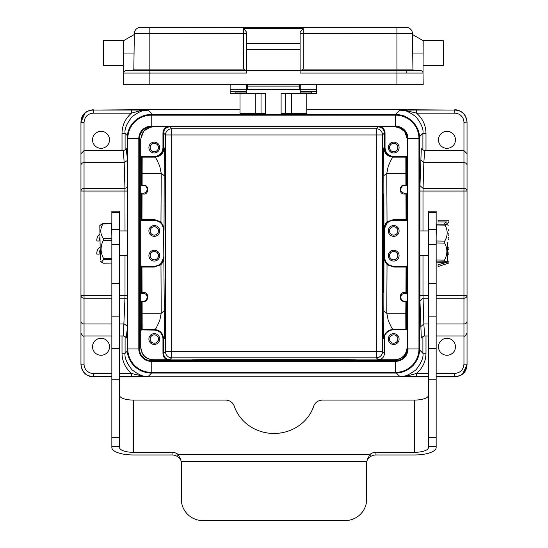 <?xml version="1.0" encoding="UTF-8"?>
<svg xmlns="http://www.w3.org/2000/svg" width="548" height="548" viewBox="0 0 548 548"><rect width="100%" height="100%" fill="white"/><g stroke="black" fill="none" stroke-linecap="round" stroke-linejoin="round"><path stroke-width="0.82" d="M462.738 373.887L467.047 364.53L467.047 185.539M467.047 182.498L467.047 185.477M467.047 304.092L467.047 364.18L463.957 364.18L463.957 188.354A3.089 2.692 0 0 1 467.047 191.047L467.047 153.721L463.957 150.632L463.957 122.416L467.047 122.081C466.314 114.573 462.197 110.456 454.696 109.723L456.731 109.895C462.992 111.367 466.43 115.429 467.047 122.081L467.047 176.209M419.905 230.934L419.905 191.047L467.047 191.047L467.047 295.55A3.089 2.692 180 0 1 463.957 298.235L436.16 298.235M436.16 335.958L463.957 335.958C464.67 336.767 465.704 335.732 467.047 332.869L467.047 295.55L436.16 295.55M467.047 364.18L467.047 364.18C466.053 372.106 461.93 376.223 454.696 376.531L436.16 376.531M85.221 112.737L80.953 122.067L80.953 301.058M138.973 109.758A0.925 0.925 0 0 0 138.706 109.723L93.304 110.059C86.057 110.374 81.94 114.498 80.953 122.416L80.953 122.081C81.303 114.765 85.426 110.641 93.304 109.723L93.304 110.648M80.953 364.18L84.043 364.18A9.268 9.268 -141.5 0 0 93.304 373.448L93.304 376.531C86.057 376.209 81.94 372.092 80.953 364.18L80.953 364.509C81.686 372.017 85.803 376.134 93.304 376.866L91.276 376.702C85.008 375.229 81.57 371.16 80.953 364.509L80.953 301.119M127.129 191.047L84.043 191.047L84.043 298.235A3.089 2.692 180 0 1 80.953 295.55L80.953 332.869C82.262 335.712 83.289 336.746 84.043 335.958L84.043 364.18M111.84 295.55L80.953 295.55L80.953 191.047A3.089 2.692 -0 0 1 84.043 188.354L124.951 188.354L125.006 230.934M80.953 165.325L80.953 191.047L84.043 191.047L84.043 162.633A3.089 2.692 180 0 0 80.953 165.325L80.953 153.721L84.043 150.632L84.043 162.633L124.156 162.633L124.951 188.354L127.129 187.498M428.44 298.235L423.049 298.235L419.96 300.927L421.282 337.452L421.837 337.904M419.96 300.927L419.905 255.649M419.905 191.047L419.96 185.669L423.049 188.354L463.957 188.354L463.957 162.633L423.844 162.633L424.632 150.632C422.261 149.693 421.316 148.988 421.782 148.508L421.782 148.515M421.837 148.686L421.282 149.138L419.96 185.669M127.321 135.548L125.102 133.328C124.334 129.266 126.595 123.807 131.883 116.95C138.747 111.655 144.206 109.394 148.261 110.162L142.514 110.114L131.472 113.148L131.472 110.059L142.514 110.114M147.871 114.731L152.385 114.285L148.261 110.162L141.781 110.641M416.528 110.059L454.696 110.059L454.696 113.148L416.528 113.148L416.528 110.059L405.486 110.114L406.219 110.641L399.739 110.162C403.794 109.394 409.253 111.655 416.117 116.95C421.405 123.807 423.666 129.266 422.898 133.328L419.556 136.664M425.988 150.632L425.988 133.328C425.803 125.204 422.652 118.478 416.528 113.148L406.219 110.641M405.486 110.114L399.739 110.162L395.615 114.285L404.136 115.909L410.856 120.005M408.993 109.764L454.696 110.059C461.943 110.381 466.06 114.498 467.047 122.416M455.463 346.768A8.494 8.494 0 0 0 446.969 338.274A8.494 8.494 0 0 0 438.475 346.768A8.494 8.494 0 0 0 446.969 355.262A8.494 8.494 0 0 0 455.463 346.768M455.463 139.822A8.494 8.494 0 0 0 446.969 131.328A8.494 8.494 0 0 0 438.475 139.822A8.494 8.494 0 0 0 446.969 148.316A8.494 8.494 0 0 0 455.463 139.822M109.525 139.822A8.494 8.494 0 0 0 101.031 131.328A8.494 8.494 0 0 0 92.537 139.822A8.494 8.494 0 0 0 101.031 148.316A8.494 8.494 0 0 0 109.525 139.822M448.175 230.77L448.887 230.77L448.887 229.078L448.189 229.078M446.079 224.372L448.887 222.05L448.887 220.234L438.078 220.234L438.078 221.933L446.565 221.933L443.818 224.201M448.113 235.647L448.887 235.647L448.887 233.873L448.141 233.873M447.894 249.409L448.887 249.881L448.887 247.997L447.928 247.566M448.059 239.771L448.887 239.373L448.887 237.359L448.086 237.764M446.627 261.923L447.374 262.149L438.078 264.752L438.078 266.561L448.887 263.013L448.887 261.211L447.627 260.779M447.778 255.115L448.887 254.738L448.887 253.032L447.832 252.676M405.486 376.483L416.528 373.448L416.528 376.531L399.739 376.428L406.219 375.949M419.61 349.98L422.898 353.268C423.666 357.323 421.405 362.783 416.117 369.647C409.253 374.935 403.794 377.195 399.739 376.428L396.327 373.017M109.525 346.768A8.494 8.494 0 0 0 101.031 338.274A8.494 8.494 0 0 0 92.537 346.768A8.494 8.494 0 0 0 101.031 355.262A8.494 8.494 0 0 0 109.525 346.768M100.065 246.963A7.72 7.72 0 0 0 96.845 254.114L99.174 254.114A5.391 5.391 0 0 1 100.12 250.155M99.866 234.017A7.72 7.72 0 0 0 96.859 241.01L99.188 241.01A5.391 5.391 0 0 1 99.907 237.394M119.56 373.448L131.472 373.448L131.472 376.531L142.514 376.483L141.781 375.949L148.261 376.428C144.206 377.195 138.747 374.935 131.883 369.647C126.595 362.783 124.334 357.323 125.102 353.268L127.232 351.138M142.514 376.483L148.261 376.428L151.666 373.03M141.781 375.949L131.472 373.448C125.348 368.112 122.197 361.385 122.012 353.268L125.102 353.268L125.102 336.52M127.129 299.092L124.951 298.235L123.369 335.958C125.739 336.897 126.684 337.602 126.218 338.082L126.218 338.075M126.163 337.904L127.129 330.04M126.218 148.508L126.218 148.515C126.684 148.988 125.739 149.693 123.369 150.632L124.156 162.633L127.129 160.612M127.129 156.55L126.163 148.686M139.007 376.832L408.226 376.819L139.713 376.819M408.986 376.832L408.226 376.819M139.774 109.771L239.99 109.778L139.041 109.764M408.226 109.771L409.288 109.723A0.925 0.925 0 0 0 409.027 109.758M467.047 301.058L467.047 364.509C466.69 371.832 462.574 375.949 454.696 376.866L454.696 373.448L436.16 373.448M428.44 335.958L424.632 335.958L423.844 323.957L428.44 323.957M400.698 189.923L400.643 189.245A3.863 3.863 0 0 1 404.499 185.382L406.493 185.382L407.109 184.765L407.109 193.718L406.493 193.101L404.499 193.101L405.952 193.101A0.617 0.617 -90 0 1 406.568 193.725L405.952 194.047L406.047 219.522L406.664 219.364A0.617 0.617 -45 0 1 406.047 219.981L406.047 219.522L393.69 219.522L393.69 220.44L406.506 220.44L407.123 219.823L406.664 219.364M400.924 190.69L400.711 189.992M404.499 185.382L404.499 185.149C399.177 184.395 398.499 194.588 404.499 194.047L404.499 193.101A3.863 3.863 0 0 1 400.643 189.245L400.643 189.252M403.013 185.676L402.431 185.984M401.732 186.553L400.643 189.238M389.491 230.941A4.199 4.199 0 0 0 393.69 235.14A4.199 4.199 0 0 0 397.889 230.941A4.199 4.199 0 0 0 393.69 226.742A4.199 4.199 0 0 0 389.491 230.941M397.841 230.941A4.151 4.151 0 0 1 393.69 235.092A4.151 4.151 0 0 1 389.539 230.941A4.151 4.151 0 0 1 393.69 226.79A4.151 4.151 0 0 1 397.841 230.941M388.285 230.941A5.405 5.405 0 0 0 393.69 236.346A5.405 5.405 0 0 0 399.095 230.941A5.405 5.405 0 0 0 393.69 225.536A5.405 5.405 0 0 0 388.285 230.941M389.491 255.649A4.199 4.199 0 0 0 393.69 259.855A4.199 4.199 0 0 0 397.889 255.649A4.199 4.199 0 0 0 393.69 251.45A4.199 4.199 0 0 0 389.491 255.649M397.841 255.649A4.151 4.151 0 0 1 393.69 259.8A4.151 4.151 0 0 1 389.539 255.649A4.151 4.151 0 0 1 393.69 251.505A4.151 4.151 0 0 1 397.841 255.649M388.285 255.649A5.405 5.405 0 0 0 393.69 261.054A5.405 5.405 0 0 0 399.095 255.649A5.405 5.405 0 0 0 393.69 250.244A5.405 5.405 0 0 0 388.285 255.649M389.491 339.048A4.199 4.199 0 0 0 393.69 343.247A4.199 4.199 0 0 0 397.889 339.048A4.199 4.199 0 0 0 393.69 334.849A4.199 4.199 0 0 0 389.491 339.048M397.841 339.048A4.151 4.151 0 0 1 393.69 343.199A4.151 4.151 0 0 1 389.539 339.048A4.151 4.151 0 0 1 393.69 334.897A4.151 4.151 0 0 1 397.841 339.048M388.285 339.048A5.405 5.405 0 0 0 393.69 344.452A5.405 5.405 0 0 0 399.095 339.048A5.405 5.405 0 0 0 393.69 333.643A5.405 5.405 0 0 0 388.285 339.048M383.614 243.298L383.182 292.714L382.751 243.298L383.182 193.876L383.614 243.298M383.764 147.85L384.415 147.85C384.97 153.474 388.059 156.564 393.683 157.118L393.032 157.118C387.477 156.564 384.388 153.474 383.764 147.85L383.956 229.708C384.093 226.44 385.114 223.858 387.032 221.947L386.785 173.38L388.196 166.387C390.717 160.393 392.327 157.31 393.032 157.118L406.5 157.118L407.116 157.735L407.123 139.206C406.383 131.712 402.266 127.595 394.765 126.855L378.243 126.862L376.332 128.773A6.179 6.179 -135 0 1 382.504 134.945L382.504 351.645A6.179 6.179 -45 0 1 376.332 357.823L378.243 359.735C381.997 359.365 384.052 357.31 384.422 353.563L384.422 338.739C384.134 334.04 387.224 330.951 393.69 329.471L393.032 329.471C392.327 329.286 390.717 326.197 388.196 320.203L386.785 313.216L405.794 313.216L405.842 329.471L406.465 328.855L406.513 301.832A0.617 0.617 -90 0 0 405.897 301.208L405.794 313.216L406.411 313.682M384.422 338.739L383.764 338.739L383.956 256.889L387.032 264.65L393.69 267.068L406.047 267.068L405.952 292.543L404.499 292.543C399.225 291.605 398.499 301.811 404.499 301.441L406.513 301.825M383.696 310.88L386.785 313.216L387.032 264.65L387.429 264.314C385.518 262.951 384.36 260.478 383.956 256.889L384.422 256.889L384.422 229.708A9.268 9.268 0 0 1 393.69 220.44M400.759 296.393L400.643 297.352A3.863 3.863 0 0 0 404.499 301.208L406.493 301.208L407.109 301.825L407.109 292.872L405.952 292.543L405.952 293.488A0.617 0.617 -90 0 0 406.568 292.872L406.664 267.225L407.123 266.773L406.506 266.15L393.69 266.15A9.268 9.268 0 0 1 384.422 256.889M393.69 266.15L393.69 266.609L387.429 264.314M389.491 147.542A4.199 4.199 0 0 0 393.69 151.748A4.199 4.199 0 0 0 397.889 147.542A4.199 4.199 0 0 0 393.69 143.343A4.199 4.199 0 0 0 389.491 147.542M397.841 147.542A4.151 4.151 0 0 1 393.69 151.693A4.151 4.151 0 0 1 389.539 147.542A4.151 4.151 0 0 1 393.69 143.398A4.151 4.151 0 0 1 397.841 147.542M388.285 147.542A5.405 5.405 0 0 0 393.69 152.947A5.405 5.405 0 0 0 399.095 147.542A5.405 5.405 0 0 0 393.69 142.138A5.405 5.405 0 0 0 388.285 147.542M384.422 229.708L383.956 229.708L387.429 222.276L389.429 220.981L393.69 219.981L406.047 219.981L406.506 220.44M387.429 222.276L387.032 221.947L393.69 219.522M378.243 126.862C381.99 127.232 384.045 129.287 384.415 133.034L384.415 147.85L385.039 147.85C385.552 153.104 388.436 155.981 393.683 156.502L393.683 157.118L406.5 157.118L405.842 157.118L405.897 185.149L404.499 185.149M381.059 126.855C383.593 128.136 384.915 130.198 385.039 133.034L385.039 147.85M407.28 139.034L404.821 131.657L398.43 127.211M354.748 126.855L339.966 126.855M208.028 126.855L193.245 126.855M209.288 359.899L209.288 360.666L191.992 360.666L191.992 359.776L200.643 359.7L347.357 359.7L356.008 359.776L356.008 360.666L338.712 360.666L338.712 359.899M407.123 347.384C406.383 354.878 402.266 358.995 394.765 359.735L394.923 359.899C402.424 359.159 406.541 355.042 407.28 347.542L407.123 328.855L406.506 329.471L393.69 329.471M164.236 147.85L162.962 147.85C162.448 153.104 159.564 155.981 154.317 156.502L154.317 157.118C159.941 156.564 163.03 153.474 163.585 147.85L163.585 133.034L165.496 134.945A6.179 6.179 135 0 1 171.668 128.773L171.668 134.945L165.496 134.945L165.496 351.645L171.668 351.645L171.668 357.823A6.179 6.179 45 0 1 165.496 351.645L163.585 353.556C163.955 357.303 166.01 359.365 169.757 359.735L171.668 357.823L376.332 357.823L376.332 128.773L171.668 128.773L169.757 126.862L153.234 126.855C145.734 127.595 141.617 131.712 140.877 139.206L140.877 156.673L141.5 156.502L141.5 157.118L154.968 157.118C155.673 157.31 157.283 160.393 159.804 166.387L161.215 173.38L160.968 221.947L160.571 222.276C162.496 223.618 163.653 226.098 164.044 229.708L164.236 147.85C163.612 153.474 160.523 156.564 154.968 157.118L141.5 157.118L140.884 157.735L140.877 156.673M385.039 133.034L384.415 133.034L382.504 134.945L171.668 134.945L171.668 351.645L382.504 351.645L384.422 353.563M150.111 339.048A4.199 4.199 0 0 0 154.31 343.247A4.199 4.199 0 0 0 158.509 339.048A4.199 4.199 0 0 0 154.31 334.849A4.199 4.199 0 0 0 150.111 339.048M158.461 339.048A4.151 4.151 0 0 1 154.31 343.199A4.151 4.151 0 0 1 150.159 339.048A4.151 4.151 0 0 1 154.31 334.897A4.151 4.151 0 0 1 158.461 339.048M148.905 339.048A5.405 5.405 0 0 0 154.31 344.452A5.405 5.405 0 0 0 159.715 339.048A5.405 5.405 0 0 0 154.31 333.643A5.405 5.405 0 0 0 148.905 339.048M153.077 359.899L153.234 359.735C145.734 358.995 141.617 354.878 140.877 347.384L140.72 347.542C141.459 355.042 145.576 359.159 153.077 359.899L191.992 359.899M150.111 147.542A4.199 4.199 0 0 0 154.31 151.748A4.199 4.199 0 0 0 158.509 147.542A4.199 4.199 0 0 0 154.31 143.343A4.199 4.199 0 0 0 150.111 147.542M158.461 147.542A4.151 4.151 0 0 1 154.31 151.693A4.151 4.151 0 0 1 150.159 147.542A4.151 4.151 0 0 1 154.31 143.398A4.151 4.151 0 0 1 158.461 147.542M148.905 147.542A5.405 5.405 0 0 0 154.31 152.947A5.405 5.405 0 0 0 159.715 147.542A5.405 5.405 0 0 0 154.31 142.138A5.405 5.405 0 0 0 148.905 147.542M151.132 126.855L143.679 131.027L140.72 139.048L140.72 347.542M146.357 186.642L147.357 189.245L146.487 191.69M140.891 193.718L140.891 184.765L141.507 185.382L143.501 185.382A3.863 3.863 0 0 1 147.357 189.245A3.863 3.863 0 0 1 143.501 193.101L141.507 193.101L140.891 193.718L142.048 194.047L142.048 193.101A0.617 0.617 90 0 0 141.432 193.718L141.336 219.364L140.877 219.823L141.494 220.44L154.31 220.44A9.268 9.268 0 0 1 163.578 229.708L164.044 229.708L160.968 221.947L154.31 219.522L141.953 219.522L141.953 219.981A0.617 0.617 45 0 1 141.336 219.364L141.953 219.522L142.048 194.047L143.501 194.047C148.761 194.999 149.536 184.84 143.501 185.149L142.103 185.149L142.158 157.118L140.884 157.735M142.103 185.382A0.617 0.617 90 0 1 141.487 184.765A0.617 0.617 0 0 0 142.103 185.382L141.487 184.765L141.59 172.915M150.111 230.941A4.199 4.199 0 0 0 154.31 235.14A4.199 4.199 0 0 0 158.509 230.941A4.199 4.199 0 0 0 154.31 226.742A4.199 4.199 0 0 0 150.111 230.941M158.461 230.941A4.151 4.151 0 0 1 154.31 235.092A4.151 4.151 0 0 1 150.159 230.941A4.151 4.151 0 0 1 154.31 226.79A4.151 4.151 0 0 1 158.461 230.941M148.905 230.941A5.405 5.405 0 0 0 154.31 236.346A5.405 5.405 0 0 0 159.715 230.941A5.405 5.405 0 0 0 154.31 225.536A5.405 5.405 0 0 0 148.905 230.941M150.111 255.649A4.199 4.199 0 0 0 154.31 259.855A4.199 4.199 0 0 0 158.509 255.649A4.199 4.199 0 0 0 154.31 251.45A4.199 4.199 0 0 0 150.111 255.649M158.461 255.649A4.151 4.151 0 0 1 154.31 259.8A4.151 4.151 0 0 1 150.159 255.649A4.151 4.151 0 0 1 154.31 251.505A4.151 4.151 0 0 1 158.461 255.649M148.905 255.649A5.405 5.405 0 0 0 154.31 261.054A5.405 5.405 0 0 0 159.715 255.649A5.405 5.405 0 0 0 154.31 250.244A5.405 5.405 0 0 0 148.905 255.649M140.877 347.384L140.884 328.855L141.5 329.471L154.968 329.471L142.158 329.471L142.103 301.208L140.891 301.825L140.891 292.872L141.507 293.488L143.501 293.488L142.048 293.488A0.617 0.617 90 0 1 141.432 292.872L142.048 292.543L141.953 267.068L141.336 267.225A0.617 0.617 135 0 1 141.953 266.609L141.953 267.068L154.31 267.068L154.31 266.15L141.494 266.15L140.877 266.773L141.336 267.225M163.578 229.708L164.304 310.88L164.236 338.739L163.585 338.739C163.03 333.116 159.941 330.026 154.317 329.471L154.317 330.088L140.877 329.923M163.578 256.889A9.268 9.268 0 0 1 154.31 266.15M160.571 264.314L160.968 264.65C162.934 262.581 163.962 259.992 164.044 256.889L160.571 264.314L158.571 265.609L154.31 266.609L141.953 266.609L141.494 266.15M164.304 310.88L161.215 313.216L160.968 264.65L154.31 267.068M140.891 301.825L141.487 301.825A0.617 0.617 90 0 1 142.103 301.208A0.617 0.617 0 0 0 141.487 301.811L141.59 313.682L142.206 313.216L161.215 313.216L159.804 320.203C157.283 326.197 155.666 329.286 154.968 329.471M146.2 300.105L147.357 297.352A3.863 3.863 0 0 1 143.501 301.208L141.507 301.208M146.453 294.865L147.357 297.352A3.863 3.863 0 0 0 143.501 293.488L143.501 292.543C149.501 292.009 148.816 302.195 143.501 301.441L143.501 301.208M142.103 301.208L142.72 301.208M141.336 266.958L141.432 292.872L140.891 292.872M140.877 219.823L140.877 266.773M154.31 220.44L154.31 219.981L160.571 222.276M162.962 147.85L162.962 133.034C163.085 130.198 164.407 128.136 166.941 126.855M153.234 359.735L166.941 359.735C164.407 358.454 163.085 356.392 162.962 353.556L162.962 338.739C162.448 333.492 159.564 330.608 154.317 330.088M394.923 359.899L356.008 359.899M378.243 359.735L394.765 359.735M166.941 359.735L169.757 359.735M402.622 300.722L401.89 300.194L402.622 300.722M401.705 300.016L400.656 297.701L401.739 300.044M401.513 294.906L400.643 297.352A3.863 3.863 0 0 1 404.499 293.488L406.493 293.488L407.109 292.872M406.664 267.225L406.047 266.609A0.617 0.617 -135 0 1 406.664 267.225L406.664 267.225M407.123 266.773L407.123 219.823M406.664 219.638L406.568 193.718L407.109 193.718M405.897 185.382A0.617 0.617 0 0 0 406.513 184.786A0.617 0.617 -90 0 1 405.897 185.382L406.513 184.765L406.411 172.915M239.99 93.66L239.99 113.34L265.664 113.614M281.103 113.614L306.777 113.34L306.777 93.66M151.221 114.498L395.546 114.498A24.091 24.091 0 0 1 419.638 138.589L419.638 348.932A24.091 24.091 0 0 1 395.546 373.03L151.221 373.03A24.091 24.091 0 0 1 127.129 348.932L127.129 138.589A24.091 24.091 0 0 1 151.221 114.498L151.221 115.176L395.546 115.176A23.413 23.413 0 0 1 418.96 138.589L418.96 348.932A23.413 23.413 0 0 1 395.546 372.352L151.221 372.352A23.413 23.413 0 0 1 127.807 348.932L127.807 138.589A23.413 23.413 0 0 1 151.221 115.176L151.221 126.855L395.546 126.855A11.734 11.734 0 0 1 407.28 138.589L407.28 348.932A11.734 11.734 0 0 1 395.546 360.673L151.221 360.673A11.734 11.734 0 0 1 139.487 348.932L139.487 138.589A11.734 11.734 0 0 1 151.221 126.855M100.346 260.047L99.811 225.536L100.346 260.047M111.84 263.081L103.483 263.218L101.531 262.149L103.538 259.69L103.531 258.396C100.387 252.436 100.298 246.429 103.271 240.373L103.236 238.421C100.085 233.674 99.983 228.845 102.921 223.927L102.901 223.269L111.552 223.125L111.573 223.783L102.921 223.927M102.901 223.269L99.811 225.536M111.84 259.553L103.538 259.69M103.531 258.396L111.84 258.259M111.84 240.23L103.271 240.373M103.236 238.421L111.84 238.277M111.84 236.25L111.573 223.783M177.826 456.854L177.826 454.21A9.268 8.706 180 0 0 172.072 452.326L133.459 452.326A13.899 4.754 180 0 1 119.56 447.572L119.56 211.206L111.84 211.206L111.84 447.572A21.619 7.398 180 0 0 133.459 454.97L172.072 454.97A9.268 8.706 180 0 1 177.826 456.854L180.511 458.964M447.805 242.332L447.606 261.047L447.805 242.332M366.66 499.31L366.66 463.355A9.268 9.124 0 0 1 366.886 461.375L367.496 458.971L370.174 454.21A9.268 8.706 180 0 1 375.928 452.326L414.541 452.326A13.899 4.754 180 0 0 428.44 447.572L428.44 211.206L436.16 211.206L436.16 447.572A21.619 7.398 180 0 1 414.541 454.97L375.928 454.97A9.268 8.706 180 0 0 370.174 456.854L370.174 454.21L177.826 454.21L180.518 458.971L181.114 461.375A9.268 9.124 0 0 1 181.34 463.355L181.34 499.31A21.619 21.29 180 0 0 202.959 520.6L345.041 520.6A21.619 21.29 180 0 0 366.66 499.31M367.496 458.964L370.174 456.854M447.606 261.047L446.791 261.834L444.449 261.232L444.455 260.142C447.579 254.471 447.654 248.792 444.681 243.113L444.716 241.127C447.874 235.798 447.983 230.468 445.045 225.125L436.393 224.981L436.42 224.084L445.065 224.221L447.408 224.728L448.189 225.536M446.784 261.841L444.544 262.259L436.16 262.122M445.045 225.125L445.065 224.221M428.44 395.327A13.899 4.754 0 0 1 414.541 400.081L322.567 400.081A9.268 8.706 -0 0 0 313.737 406.15A41.696 39.182 180 0 1 274 433.461A41.696 39.182 180 0 1 234.263 406.15A9.268 8.706 -0 0 0 225.434 400.081L133.459 400.081A13.899 4.754 0 0 1 119.56 395.327M436.16 240.983L444.716 241.127M444.681 243.113L436.16 242.97M436.16 260.005L444.455 260.142M444.449 261.232L436.16 261.095M436.393 224.981L436.16 236.51M406.774 70.644L406.808 73.083L406.774 70.644M243.572 69.123L243.572 28.434L246.662 32.264L246.662 70.644L149.83 70.644L149.83 69.123L243.572 69.123L246.237 70.644M300.523 70.644L303.188 69.123L412.932 69.123A1.541 1.541 0 0 0 414.48 70.644L413.439 70.247M423.186 65.39L443.264 65.39L443.264 40.682L423.186 40.682L412.452 34.51M134.054 53.04L123.574 53.04L123.574 40.682L103.497 40.682L103.497 65.39L123.574 65.39M133.328 70.233L132.287 70.644A1.541 1.541 0 0 0 133.828 69.123L149.83 69.123L149.83 33.49L246.662 33.449M246.662 43.463L300.099 43.463L300.099 32.264L303.188 28.434L303.188 69.123M246.662 49.642L300.099 49.642L300.099 70.644L396.93 70.644L396.93 33.49L412.439 33.49L412.932 69.123M149.83 84.543L396.93 84.543L396.93 73.083L300.099 73.083L300.099 70.644L246.662 70.644L246.662 73.083L149.83 73.083L149.83 84.543L123.574 84.543L123.738 73.083L149.83 73.083L149.83 70.644L125.382 70.788M300.099 43.463L300.099 49.642M420.556 70.644L396.93 70.644L420.556 70.644A2.473 2.473 0 0 1 423.029 73.083L423.186 84.543L396.93 84.543M396.93 70.644L396.93 73.083L423.029 73.083L423.186 40.682M406.26 27.4A6.179 6.179 0 0 1 412.439 33.49A6.179 6.179 0 0 0 406.26 27.4L396.93 27.4L406.26 27.4A6.179 6.179 0 0 1 412.439 33.49M140.507 27.4A6.179 6.179 0 0 0 134.329 33.49L149.83 33.49L149.83 27.4L140.507 27.4L396.93 27.4L396.93 33.49L300.099 33.449M134.329 33.49L133.828 69.123M125.143 70.884L124.512 71.315M123.574 53.04L123.738 73.083A2.473 2.473 0 0 1 126.211 70.644A2.473 2.473 0 0 0 123.738 73.083M132.287 70.644L139.987 70.644M247.436 84.543L247.436 89.173L299.331 89.173L299.331 86.084L247.436 86.084M299.331 84.543L299.331 86.084M300.256 84.543L300.256 91.358L311.682 91.358L300.256 91.68L300.256 93.66L316.628 93.66L316.628 84.543M300.256 91.68L311.682 91.358L311.682 92.968L300.256 92.968M246.511 92.968L235.078 92.968L235.078 91.358L246.511 91.68L246.511 93.66L230.139 93.66L230.139 89.714L246.511 89.714L246.511 91.68M246.511 91.358L235.078 91.358L246.511 91.358M230.139 84.543L230.139 89.714M246.511 84.543L246.511 89.714M281.103 114.498L281.103 93.557L300.256 93.557M246.511 93.557L265.664 93.557L265.664 114.498M152.385 114.594L265.664 114.285M425.988 335.958L425.988 353.268L422.898 353.268L422.898 336.52M422.898 150.07L422.898 133.328L425.988 133.328M454.696 113.148A9.268 9.268 38.4 0 1 463.957 122.416M419.905 295.55L428.44 295.55M420.754 326.642L423.844 323.957L422.994 295.55L422.994 255.649M422.994 230.934L422.994 191.047L423.844 162.633L420.754 159.948M428.44 376.531L416.528 376.531M425.988 353.268C425.83 361.379 422.679 368.105 416.528 373.448L428.44 373.448M111.84 376.531L93.304 376.531L111.84 376.866M122.012 353.268L122.012 335.958M119.56 323.957L124.156 323.957L127.129 325.978M127.129 295.55L125.006 295.55L124.951 298.235L119.56 298.235M119.56 295.55L125.006 295.55L125.006 255.649M111.84 298.235L84.043 298.235L84.043 323.957L111.84 323.957M80.953 321.265A3.089 2.692 0 0 0 84.043 323.957L84.043 335.958L111.84 335.958M93.304 373.448L111.84 373.448M131.472 376.531L119.56 376.531M119.56 376.866L138.713 376.866A0.925 0.925 0 0 0 138.973 376.832M409.027 376.832A0.925 0.925 0 0 0 409.281 376.866L428.44 376.866M436.16 376.866L454.696 376.866L454.696 375.942M139.089 376.825L138.713 376.846A0.925 0.925 0 0 0 138.719 376.866M138.713 109.744L139.124 109.764M407.438 109.778L306.777 109.778L407.438 109.778M408.877 109.764L409.288 109.744A0.925 0.925 0 0 0 409.281 109.723M463.957 364.18C463.403 369.797 460.313 372.887 454.696 373.448M436.16 323.957L463.957 323.957A3.089 2.692 0 0 0 467.047 321.265M467.047 165.325A3.089 2.692 180 0 0 463.957 162.633L463.957 150.632L424.632 150.632M383.764 338.739C384.388 333.116 387.477 330.026 393.032 329.471M406.506 266.15L406.047 266.609L393.69 266.609L393.69 267.068M405.842 157.118L406.465 157.735L406.411 172.908L405.794 173.38L386.785 173.38L383.696 175.709M393.683 156.502L406.5 156.502L406.5 157.118M407.123 156.673L406.5 156.502M143.501 194.047L143.501 193.101M140.891 184.765L141.487 184.765M140.884 328.855L142.158 329.471M141.5 329.471L141.5 330.088M162.962 353.556L163.585 353.556L163.585 338.739L162.962 338.739M141.59 313.682L141.535 328.855M143.501 292.543L142.048 292.543L142.048 293.488M143.501 301.441L141.487 301.825M141.535 157.735L141.59 172.908L142.206 173.38L161.215 173.38L164.304 175.709M141.494 220.44L141.953 219.981L154.31 219.981L154.31 219.522M141.5 156.502L154.317 156.502M169.757 126.862C166.01 127.232 163.955 129.287 163.585 133.034L162.962 133.034M406.465 328.855L407.123 328.855M407.109 301.825L406.513 301.832M404.499 292.543L404.499 293.488M404.499 194.047L405.952 194.047L405.952 193.101M406.513 184.765L407.109 184.765M407.116 157.735L406.465 157.735M395.615 114.594L281.103 114.285M122.012 150.632L122.012 133.328L125.102 133.328L125.102 150.07M80.953 122.416L84.043 122.416L84.043 150.632L123.369 150.632M84.043 122.416C84.598 116.793 87.687 113.703 93.304 113.148L93.304 110.059L131.472 110.059M122.012 133.328C122.17 125.211 125.321 118.484 131.472 113.148L93.304 113.148M395.546 114.498L395.546 126.855M419.638 138.589L407.28 138.589M419.638 348.932L407.28 348.932M395.546 373.03L395.546 360.673M151.221 373.03L151.221 360.673M127.129 348.932L139.487 348.932M127.129 138.589L138.808 138.589A12.412 12.412 0 0 1 151.221 126.177L395.546 126.177A12.412 12.412 0 0 1 407.959 138.589L407.959 348.932A12.412 12.412 0 0 1 395.546 361.351L151.221 361.351A12.412 12.412 0 0 1 138.808 348.932L138.808 138.589L139.487 138.589M119.56 446.661L111.84 446.661M119.56 437.694L111.84 437.694M119.56 379.202L111.84 379.202M119.56 348.706L111.84 348.706M119.56 316.148L111.84 316.148M119.56 244.477L111.84 244.477M119.56 229.612L111.84 229.612M119.56 212.562L111.84 212.562M366.886 461.375L181.114 461.375M172.072 452.326L172.072 454.97M133.459 452.326L133.459 400.081M375.928 452.326L375.928 454.97M414.541 452.326L414.541 400.081M428.44 212.562L436.16 212.562M428.44 229.612L436.16 229.612M428.44 244.477L436.16 244.477M428.44 316.148L436.16 316.148M428.44 348.706L436.16 348.706M428.44 379.202L436.16 379.202M428.44 437.694L436.16 437.694M428.44 446.661L436.16 446.661M243.572 28.434L303.188 28.434M412.713 53.04L423.186 53.04M300.256 89.714L316.628 89.714M316.628 91.228L300.256 91.228M299.331 87.502L300.256 87.502M246.511 87.502L247.436 87.502M246.511 91.228L230.139 91.228M246.511 87.933L247.436 87.933M299.331 87.933L300.256 87.933M300.256 89.283L246.511 89.283M285.734 113.614L285.734 93.557M291.57 93.557L291.57 113.573M261.026 113.614L261.026 93.557M255.197 113.573L255.197 93.557M80.953 176.209L80.953 185.539M123.369 335.958L119.56 335.958M424.632 335.958C422.261 336.897 421.316 337.609 421.782 338.082L421.782 338.075M401.684 186.601L401.218 187.211M400.65 189.533L400.794 190.32M388.333 221.598L389.423 220.974M159.667 264.999L158.578 265.622M145.7 294.173L146.076 294.475M146.549 294.982L147.076 295.893M147.213 296.29L147.35 297.078M145.378 300.722L145.727 300.503M146.138 300.167L146.501 299.783M154.317 157.118L141.5 157.118M400.883 295.995L401.307 295.173M401.787 294.605L402.15 294.29M100.394 261.047L101.531 262.149M119.56 283.419L111.84 283.419M428.44 283.419L436.16 283.419M419.638 255.649L428.44 255.649M419.638 230.934L428.44 230.934M127.129 230.934L119.56 230.934M127.129 255.649L119.56 255.649M123.574 40.682L134.315 34.51"/></g></svg>
